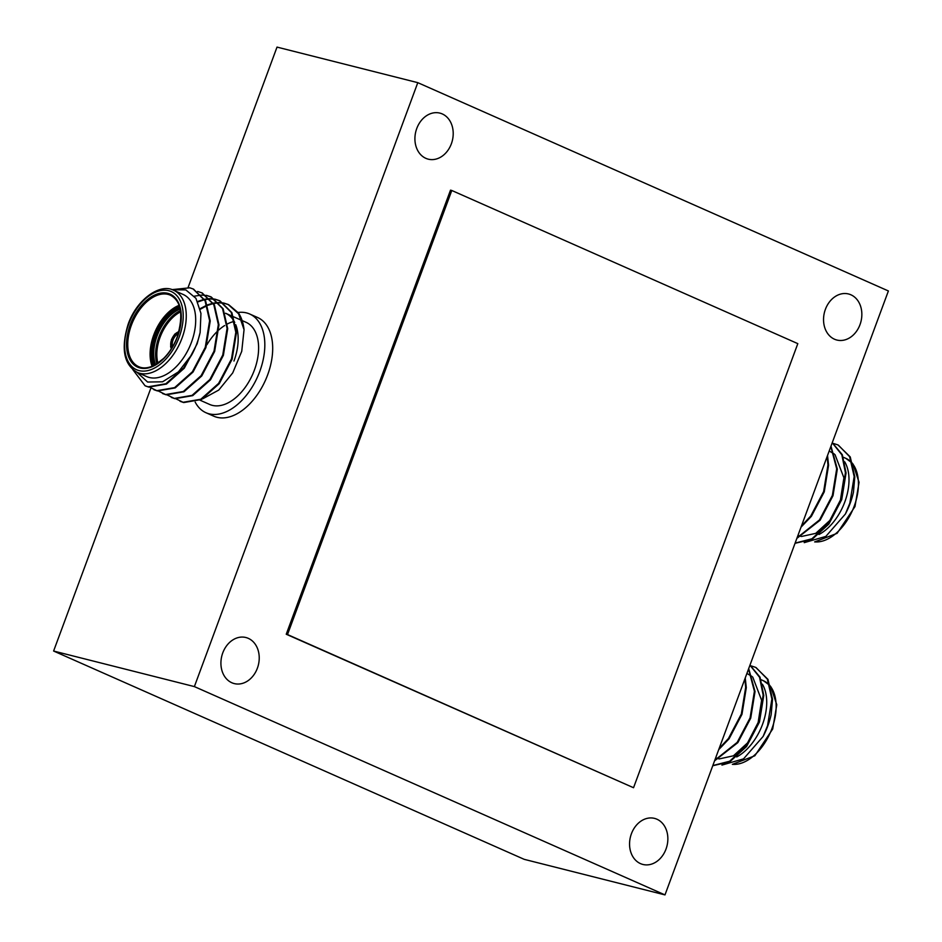 <?xml version="1.0" encoding="UTF-8"?>
<svg xmlns="http://www.w3.org/2000/svg" width="942" height="942" viewBox="0 0 942 942"><rect width="100%" height="100%" fill="white"/><g stroke="black" fill="none" stroke-linecap="round" stroke-linejoin="round"><path stroke-width="1.41" d="M416.764 128.477A23.75 18.816 104.2 0 0 428.245 159.163A23.75 18.816 104.2 0 0 451.359 143.796A23.75 18.816 104.2 0 0 439.879 113.111A23.75 18.816 104.2 0 0 416.764 128.477M222.771 652.888A23.75 18.816 104.2 0 0 234.252 683.586A23.75 18.816 104.2 0 0 257.378 668.208A23.75 18.816 104.2 0 0 245.897 637.522A23.75 18.816 104.2 0 0 222.771 652.888M631.411 833.764A23.75 18.816 104.2 0 0 642.891 864.45A23.75 18.816 104.2 0 0 666.006 849.083A23.75 18.816 104.2 0 0 654.525 818.386A23.75 18.816 104.2 0 0 631.411 833.764M825.392 309.353A23.75 18.816 104.2 0 0 836.873 340.038A23.75 18.816 104.2 0 0 859.999 324.66A23.75 18.816 104.2 0 0 848.518 293.975A23.75 18.816 104.2 0 0 825.392 309.353M888.388 290.96L417.789 82.66L194.382 686.6L664.981 894.9L888.388 290.96M150.908 388.022L53.612 651.04L524.211 859.339L664.981 894.9M417.789 82.66L277.019 47.1L188.106 287.451M194.382 686.6L53.612 651.04M287.51 634.555L633.542 787.724L797.815 343.642L451.783 190.484L287.51 634.555L286.238 634.237L633.542 787.724M286.238 634.237L450.5 190.154L451.783 190.484M762.396 684.21A44.922 27.153 113.9 0 1 762.514 724.41A44.922 27.153 113.9 0 1 736.691 756.944M731.239 715.79L733.394 709.974M756.061 667.56L767.33 679.088L771.887 698.988L767.565 725.623L763.091 736.479A53.988 32.64 113.9 0 0 767.871 725.764A53.988 32.64 113.9 0 0 771.157 714.672L772.522 699.27L767.966 679.37L755.743 667.431M755.425 667.289L751.186 665.912M712.764 765.74L729.826 761.772L746.57 746.511L759.452 722.043L763.774 695.408L760.017 677.145L749.985 665.111M712.835 765.552L729.603 761.254L745.934 746.229L758.828 721.76L763.15 695.125L759.558 677.251L749.95 665.217M714.589 760.818L737.833 742.637L750.715 718.169L755.037 691.534L748.702 668.596M714.79 760.253L737.197 742.367L750.079 717.886L754.412 691.251L748.537 669.032M718.722 749.62L729.096 738.775L741.978 714.307L746.299 687.672L745.24 677.934M719.158 748.443L728.46 738.493L741.342 714.024L745.675 687.389L744.863 678.97M763.091 736.479L743.544 758.863L721.937 765.092M715.684 757.851L718.346 758.746M719.193 758.922L733.453 755.802L747.548 742.897L758.145 722.479L761.619 700.259L752.74 677.074M751.987 676.427L746.9 673.448M238.126 312.461A53.988 32.64 113.9 0 1 249.689 314.004A53.988 32.64 113.9 0 1 259.768 371.431A53.988 32.64 113.9 0 1 205.98 412.737A53.988 32.64 113.9 0 1 195.182 402.093M249.689 314.004L257.543 317.478A53.988 32.64 113.9 0 1 267.634 374.916A53.988 32.64 113.9 0 1 213.846 416.211L205.98 412.737M137.296 372.42L146.74 376.6A44.922 27.153 -66.1 0 0 191.485 342.229A44.922 27.153 -66.1 0 0 183.101 294.446L173.658 290.266A44.922 27.153 113.9 0 1 182.053 338.06A44.922 27.153 113.9 0 1 137.296 372.42C123.814 364.672 120.764 348.599 128.159 324.201C136.79 299.379 159.987 283.012 173.658 290.266M215.117 299.203L219.356 300.58L231.261 312.379L235.818 332.291L231.485 358.914L218.603 383.394L200.811 399.231L183.078 402.281L176.201 398.949M215.4 299.415L219.981 300.851L231.885 312.662L236.442 332.561L232.121 359.196L219.239 383.677L201.447 399.514L183.702 402.564L180.334 401.386M136.896 372.231L147.611 382.04L162.566 381.804L178.427 371.866L192.062 354.298L183.655 367.922L165.863 383.759L148.118 386.809L145.068 385.773L132.728 369.5M192.062 354.298A53.988 32.64 -66.1 0 0 196.854 343.583A53.988 32.64 -66.1 0 0 200.128 332.502L197.172 343.724L184.279 368.204L166.487 384.042L148.754 387.091L145.386 385.914M171.986 289.63L189.825 287.816L193.134 288.97L205.05 300.781L209.607 320.68L205.274 347.315L192.392 371.784L174.6 387.633L156.855 390.683L149.978 387.35M193.451 289.112L205.674 301.063L210.231 320.963L205.909 347.598L193.016 372.066L175.224 387.904L157.491 390.954L154.123 389.776M197.643 291.467L201.871 292.844L213.787 304.655L218.344 324.554L214.011 351.189L201.129 375.658L183.337 391.495L165.592 394.545L158.715 391.213M202.189 292.986L214.411 304.925L218.968 324.825L214.646 351.46L201.765 375.94L183.961 391.778L166.228 394.828L162.86 393.65M206.38 295.341L210.608 296.706L222.524 308.517L227.081 328.417L222.748 355.052L209.866 379.52L192.074 395.369L174.341 398.419L167.452 395.087M206.663 295.541L211.244 296.989L223.148 308.799L227.705 328.699L223.384 355.334L210.502 379.803L192.71 395.64L174.965 398.69L171.597 397.512M194.37 296.177L201.27 295.105M201.647 295.105L206.322 295.482M197.667 301.464L204.249 299.332M204.661 299.25L209.76 298.685M210.137 298.685L214.776 299.132M197.879 301.923L204.461 299.697M204.885 299.603L210.007 298.979M210.384 298.967L215.059 299.344M242.118 320.574L246.015 322.294A44.922 27.153 113.9 0 1 254.399 370.076A44.922 27.153 113.9 0 1 209.654 404.448L200.081 400.209M233.957 361.033A44.922 27.153 -66.1 0 0 235.735 324.707M234.735 322.47A44.922 27.153 -66.1 0 0 225.562 313.25L233.074 316.571M206.957 344.69A44.922 27.153 113.9 0 1 216.825 331.867M218.885 329.924A44.922 27.153 113.9 0 1 224.643 325.543M227.411 323.954A44.922 27.153 113.9 0 1 234.181 321.41M200.128 332.502L200.952 313.38L195.936 298.331L185.821 289.912L172.339 289.747M202.718 398.807L218.732 390.082L232.721 372.902L241.741 351.307L244.049 329.676A53.988 32.64 -66.1 0 0 238.444 312.909L228.718 304.725L224.149 303.277M200.14 308.67L206.922 305.114M207.381 304.925L212.986 303.194M213.398 303.112L218.497 302.559M218.874 302.559L223.513 303.006M223.855 303.077L228.094 304.443L238.609 313.816L244.049 329.676M200.269 309.27L207.087 305.585M207.546 305.396L213.198 303.571M213.622 303.477L218.744 302.841M219.121 302.841L223.796 303.218M844.68 461.768A44.922 27.153 113.9 0 1 844.797 501.968A44.922 27.153 113.9 0 1 818.975 534.503M813.523 493.349L815.678 487.532M838.345 445.119L849.613 456.646L854.17 476.546L849.849 503.181L845.374 514.038A53.988 32.64 113.9 0 0 850.155 503.322A53.988 32.64 113.9 0 0 853.44 492.23L854.806 476.829L850.249 456.929L838.027 444.989M837.709 444.848L833.47 443.47M795.048 543.298L812.11 539.33L828.854 524.07L841.736 499.59L846.057 472.966L842.301 454.703L832.269 442.669M795.119 543.11L811.886 538.812L828.218 523.787L841.112 499.319L845.433 472.684L841.842 454.809L832.233 442.775M796.873 538.377L820.117 520.196L832.999 495.728L837.32 469.092L830.985 446.155M797.073 537.811L819.481 519.925L832.363 495.445L836.696 468.81L830.82 446.59M801.006 527.179L811.38 516.334L824.262 491.865L828.583 465.23L827.523 455.492M801.442 526.001L810.744 516.051L823.626 491.583L827.959 464.948L827.147 456.529M845.374 514.038L825.828 536.422L804.221 542.651M797.968 535.409L800.629 536.304M801.477 536.481L815.737 533.36L829.831 520.455L840.429 500.037L843.902 477.818L835.024 454.633M834.271 453.985L829.184 451.006M732.511 764.315A44.922 27.153 -66.1 0 0 771.945 728.59A44.922 27.153 -66.1 0 0 770.815 686.848M769.944 685.717A44.922 27.153 -66.1 0 0 763.562 680.807L769.861 685.423M171.809 348.01A9.502 5.746 113.9 0 1 171.88 339.673A9.502 5.746 113.9 0 1 178.803 332.232M178.368 333.633A8.643 5.228 -66.1 0 0 173.022 340.074A8.643 5.228 -66.1 0 0 172.563 346.75M178.921 331.808A9.938 6.005 -66.1 0 0 171.621 339.603A9.938 6.005 -66.1 0 0 171.585 348.375M154.5 365.225A36.491 22.066 113.9 0 1 155.913 335.635A36.491 22.066 113.9 0 1 179.898 307.834M180.193 309.011A35.631 21.548 -66.1 0 0 157.055 336.047A35.631 21.548 -66.1 0 0 155.56 364.648M156.89 363.848A35.631 21.548 113.9 0 1 158.939 336.883A35.631 21.548 113.9 0 1 180.487 310.53M180.687 311.79A34.772 21.018 -66.1 0 0 160.081 337.283A34.772 21.018 -66.1 0 0 157.95 363.153M152.109 366.332A39.081 23.632 113.9 0 1 153.746 334.975A39.081 23.632 113.9 0 1 179.11 305.326M179.498 306.468A38.222 23.114 -66.1 0 0 154.888 335.376A38.222 23.114 -66.1 0 0 153.216 365.849M177.543 336.612A39.953 24.151 113.9 0 1 140.099 367.992A39.953 24.151 113.9 0 1 130.279 324.684A39.953 24.151 113.9 0 1 167.723 293.303A39.953 24.151 113.9 0 1 177.543 336.612M131.421 325.084A39.081 23.632 -66.1 0 0 138.721 366.673C143.384 368.84 149.036 368.145 155.677 364.589L163.649 358.407C169.513 352.532 174.082 345.255 177.355 336.6C183.596 314.758 181.253 300.957 170.361 295.187A39.081 23.632 -66.1 0 0 131.421 325.084M128.618 324.26A42.755 25.846 -66.1 0 0 139.122 370.618A42.755 25.846 -66.1 0 0 179.204 337.036A42.755 25.846 -66.1 0 0 168.689 290.678A42.755 25.846 -66.1 0 0 128.618 324.26M814.795 541.874A44.922 27.153 -66.1 0 0 854.229 506.148A44.922 27.153 -66.1 0 0 853.099 464.406M852.227 463.276A44.922 27.153 -66.1 0 0 845.845 458.365L852.145 462.981M770.697 686.412L776.773 704.769L772.699 729.014L754.825 755.778L732.358 764.362M763.562 680.807L761.042 679.688M171.314 348.811L170.62 346.668L171.444 339.591L174.694 334.198L179.051 331.325M180.028 401.245L180.652 401.527M145.068 385.773L145.704 386.055M153.805 389.647L154.441 389.917M162.542 393.509L163.178 393.791M171.279 397.383L171.915 397.654M193.145 288.97L193.769 289.253M201.882 292.844L202.506 293.127M210.619 296.706L211.244 296.989M219.356 300.58L219.981 300.863M233.71 316.853L241.823 320.445M228.094 304.443L228.718 304.725M852.981 463.959L859.057 482.328L854.983 506.572L837.108 533.337L814.642 541.921M845.845 458.365L843.326 457.247"/></g></svg>
